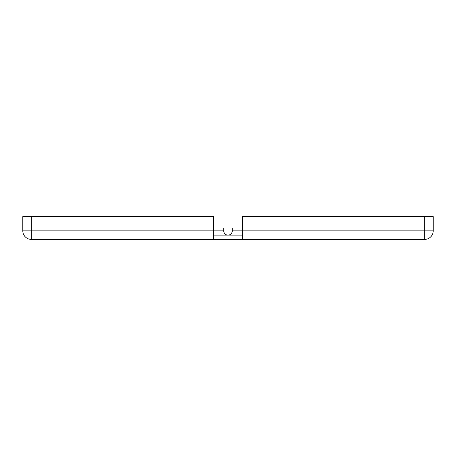 <?xml version="1.0" encoding="UTF-8"?>
<svg xmlns="http://www.w3.org/2000/svg" width="456" height="456" viewBox="0 0 456 456"><rect width="100%" height="100%" fill="white"/><g stroke="black" fill="none" stroke-linecap="round" stroke-linejoin="round"><path stroke-width="0.68" d="M213.75 239.4L213.75 230.85L31.35 230.85L31.35 239.4L424.65 239.4L424.65 230.85L242.25 230.85L242.25 239.4L246.525 239.4M213.75 235.125L242.25 235.125M242.25 228L232.275 228L232.275 230.85L242.25 230.85L242.25 216.6L433.2 216.6L433.2 230.85A8.55 8.55 0 0 1 424.65 239.4M31.35 239.4A8.55 8.55 0 0 1 22.8 230.85L22.8 216.6L31.35 216.6L31.35 230.85L22.8 230.85M213.75 228L223.725 228L223.725 230.85L213.75 230.85L213.75 216.6L31.35 216.6M223.725 230.85A4.275 4.275 0 0 0 228 235.125L228 235.125A4.275 4.275 0 0 0 232.275 230.85A4.275 4.275 0 0 1 228 235.125A4.275 4.275 0 0 0 232.275 230.85A4.275 4.275 0 0 1 228 235.125A4.275 4.275 0 0 1 223.725 230.85A4.275 4.275 0 0 0 228 235.125A4.275 4.275 0 0 1 223.725 230.85M242.25 239.4L265.05 239.4L242.25 239.4M433.2 230.85L424.65 230.85L424.65 216.6"/></g></svg>
